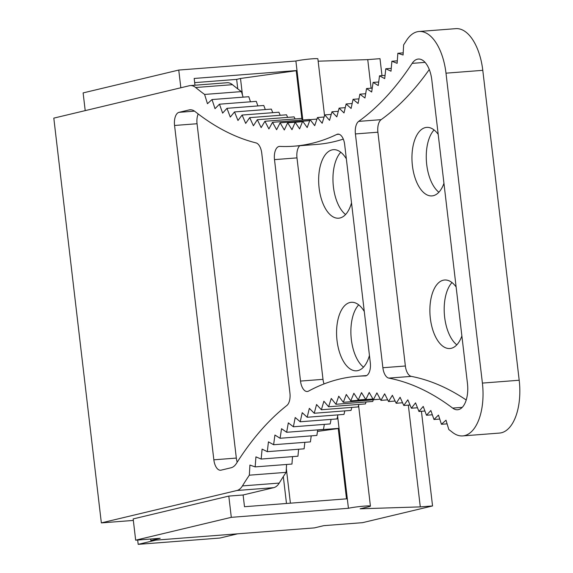 <?xml version="1.0" encoding="UTF-8"?>
<svg xmlns="http://www.w3.org/2000/svg" width="573" height="573" viewBox="0 0 573 573"><rect width="100%" height="100%" fill="white"/><g stroke="black" fill="none" stroke-linecap="round" stroke-linejoin="round"><path stroke-width="0.86" d="M137.678 540.024L138.186 544.35L155.842 540.131M237.609 533.821L219.96 538.04L138.186 544.35M318.158 61.189L367.744 59.621L380.006 58.675L381.998 75.636M421.427 411.285L432.551 505.945L362.573 522.662L323.731 525.663L314.405 527.891L150.864 540.518L160.196 538.283L135.665 540.181L231.299 517.333L348.434 508.287A11.847 0.817 -6.7 0 1 364.485 506.102A11.847 0.817 -6.7 0 1 370.423 506.117A11.847 0.817 -6.7 0 1 368.876 506.711L360.131 508.803L420.288 506.89L432.551 505.945M150.692 539.021L150.864 540.518M85.205 110.618L83.121 92.905L178.755 70.056L180.839 87.769M348.434 508.287L347.317 498.782L244.492 506.718L243.11 494.979L228.806 496.082L231.299 517.333M228.806 496.082L133.165 518.93L135.665 540.181M178.755 70.056L295.89 61.017A11.847 0.817 -6.7 0 1 311.941 58.833A11.847 0.817 -6.7 0 1 317.879 58.847L324.547 115.61M367.744 59.621L371.096 88.192M408.334 405.132L420.288 506.89M194.978 85.219L194.183 78.458L297.007 70.522L295.89 61.017M337.619 416.213L339.044 428.339L317.714 429.986M346.515 498.839L338.256 428.532L339.044 428.339L347.317 498.782M317.492 431.419L338.256 428.532M290.396 503.173L286.342 468.642M286.479 503.474L283.32 476.593M301.864 118.711L296.227 70.715L297.007 70.522L302.816 119.972M242.443 94.989L240.502 78.472L296.227 70.715M237.774 88.887L236.656 79.389L240.502 78.472M194.677 82.634L236.656 79.389M358.182 406.909L321.389 409.752L316.561 404.538L314.233 413.248L309.341 408.356L307.178 417.259L302.222 412.689L300.223 421.771L295.21 417.524L293.383 426.778L288.319 422.867L286.665 432.278L281.551 428.711L280.075 438.266L274.925 435.036L273.622 444.727L268.436 441.847L267.312 451.66L262.097 449.125L261.159 459.052L255.923 456.867L255.164 466.895L249.914 465.068L249.334 475.189A431.161 216.164 85.6 0 0 242.436 485.918A23.694 11.883 85.6 0 1 236.95 490.495L101.349 522.898L133.344 520.427M101.349 522.898L53.805 118.124L189.384 85.728A23.808 11.94 85.6 0 1 190.322 85.578A23.808 11.94 85.6 0 1 195.651 87.511L232.445 84.675A23.808 11.94 85.6 0 0 227.123 82.734L190.322 85.578M358.963 98.871L353.061 99.33L358.082 103.477L359.865 94.173L364.944 97.99L366.548 88.536L371.669 92.017L373.102 82.419L378.259 85.556L379.512 75.822L384.705 78.616L385.779 68.767L391.001 71.202L391.889 61.247L397.132 63.331L397.841 53.275L403.091 55.008L403.621 44.88A431.161 216.164 85.6 0 0 406.45 40.511A47.394 23.758 85.6 0 1 419.021 31.494A47.394 23.758 85.6 0 1 445.995 73.172L482.402 383.086A47.394 23.758 85.6 0 1 462.726 435.917A47.394 23.758 85.6 0 1 452.462 432.336A431.161 216.164 85.6 0 0 448.817 429.535L445.995 420.195L441.432 424.264L438.46 415.096L433.983 419.5L430.86 410.504L426.484 415.232L423.218 406.422L418.949 411.471L415.54 402.855L411.378 408.212L407.833 399.811L403.786 405.476L400.104 397.282L396.179 403.256L392.369 395.291L388.566 401.551L384.633 393.823L380.959 400.369L376.905 392.892L373.367 399.71L369.198 392.491L365.796 399.582L361.52 392.62L358.261 399.968M419.021 31.494L455.822 28.65A47.394 23.758 85.6 0 1 482.788 70.329L519.195 380.25A47.394 23.758 85.6 0 1 499.52 433.073L462.726 435.917M242.436 485.918L279.237 483.075A23.694 11.883 85.6 0 1 273.744 487.659L243.11 494.979M232.445 84.675A431.161 216.164 85.6 0 0 241.405 91.601L204.604 94.438A431.161 216.164 85.6 0 1 195.651 87.511M204.604 94.438L207.462 103.72L212.003 99.559L248.797 96.715L250.48 101.801M241.405 91.601L243.117 97.159M279.237 483.075A431.161 216.164 85.6 0 1 286.128 472.353L249.334 475.189M255.164 466.895L291.958 464.058L292.524 456.631M286.579 464.474L286.128 472.353M331.23 114.414L324.776 114.908L329.532 120.337L331.982 111.771L336.824 116.892L339.109 108.125L344.015 112.931L346.135 103.971L351.106 108.455L353.061 99.322M316.933 119.105L310.115 119.635L314.706 125.666L317.478 117.522L322.155 123.259L324.769 114.901M309.721 120.674L302.687 121.211L307.185 127.535L310.108 119.628M309.771 120.538L280.111 122.823L284.308 129.971L287.675 122.801L291.979 129.691L295.195 122.264L299.607 128.882L302.68 121.204M302.53 119.993L301.72 118.439L264.927 121.275L268.887 128.932L272.526 122.307L276.609 129.713L280.111 122.815M287.675 117.379L286.5 114.801L249.706 117.644L253.416 125.766L257.313 119.714L261.152 127.614L264.919 121.268M280.226 115.288L278.901 112.208L242.107 115.051L245.688 123.388L249.699 117.637M272.769 112.68L271.323 109.099L234.529 111.936L237.974 120.488L242.1 115.037M265.32 109.565L263.773 105.475L226.98 108.318L230.282 117.064L234.522 111.928M212.01 99.552L215.018 108.677L219.466 104.179L222.632 113.132L226.98 108.311M372.737 401.444L335.943 404.28L331.273 398.457L328.623 406.751L323.881 401.236L321.381 409.745M373.052 399.166L350.769 400.892L346.285 394.475L343.32 402.318L338.75 396.201L335.936 404.28M365.689 399.402L358.261 399.975L353.878 393.279L350.762 400.885M179.02 112.337A11.847 5.938 85.6 0 0 174.564 125.473L213.844 459.811A11.847 5.938 85.6 0 0 220.584 470.232A11.847 5.938 85.6 0 0 221.056 470.161L231.091 467.761A23.694 11.883 85.6 0 0 236.463 463.371A455.442 228.333 85.6 0 1 286.851 405.491A11.847 5.938 85.6 0 0 289.931 393.042L261.761 153.227A11.847 5.938 85.6 0 0 256.002 142.892A455.442 228.333 85.6 0 1 195.135 111.592A23.694 11.883 85.6 0 0 189.992 109.794A23.694 11.883 85.6 0 0 189.061 109.944L179.02 112.337L194.519 111.141M336.809 134.426A454.862 228.047 85.6 0 1 293.899 146.187A454.862 228.047 85.6 0 1 279.789 146.402A11.847 5.938 85.6 0 0 279.416 146.409A11.847 5.938 85.6 0 0 274.496 159.616L300.517 381.081A11.847 5.938 85.6 0 0 307.257 391.502A11.847 5.938 85.6 0 0 308.532 391.115A454.862 228.047 85.6 0 1 357.466 376.268A454.862 228.047 85.6 0 1 365.18 375.931A11.847 5.938 85.6 0 0 365.381 375.924A11.847 5.938 85.6 0 0 370.301 362.716L344.667 144.539A11.847 5.938 85.6 0 0 337.927 134.118A11.847 5.938 85.6 0 0 336.809 134.426L339.08 134.247M382.879 367.737L355.418 133.939A11.847 5.938 85.6 0 1 358.648 121.383A454.862 228.047 85.6 0 0 412.152 63.367A23.694 11.883 85.6 0 1 418.311 59.048A23.694 11.883 85.6 0 1 431.798 79.891L467.446 383.337A23.694 11.883 85.6 0 1 457.605 409.752A23.694 11.883 85.6 0 1 452.649 408.091A454.862 228.047 85.6 0 0 388.809 378.108A11.847 5.938 85.6 0 1 382.879 367.737L405.369 366.004A11.847 5.938 -94.4 0 0 411.292 376.375L388.809 378.108M198.201 113.97A11.847 5.938 -94.4 0 0 197.055 123.739L236.327 458.078A11.847 5.938 -94.4 0 0 237.208 462.189M299.722 145.735A11.847 5.938 -94.4 0 0 296.986 157.883L323 379.34A11.847 5.938 -94.4 0 0 324.039 383.917M293.899 146.187L316.389 144.453A454.862 228.047 -94.4 0 0 343.306 139.103M466.221 399.997A454.862 228.047 -94.4 0 0 411.292 376.375M405.369 366.004L377.901 132.205A11.847 5.938 -94.4 0 1 381.131 119.65A454.862 228.047 -94.4 0 0 429.27 69.526M438.195 134.354A34.359 17.226 -94.4 0 0 426.677 127.385A34.359 17.226 -94.4 0 0 425.324 127.6A34.359 17.226 -94.4 0 0 412.266 164.329A34.359 17.226 -94.4 0 0 431.963 195.902A34.359 17.226 -94.4 0 0 433.317 195.687A34.359 17.226 -94.4 0 0 443.946 183.317M456.122 286.966A34.359 17.226 -94.4 0 0 444.605 280.004A34.359 17.226 -94.4 0 0 443.251 280.211A34.359 17.226 -94.4 0 0 430.194 316.941A34.359 17.226 -94.4 0 0 449.891 348.513A34.359 17.226 -94.4 0 0 451.245 348.305A34.359 17.226 -94.4 0 0 461.874 335.936M380.228 399.188L343.327 402.325M373.224 400.018L372.729 401.437M366.04 401.96L365.416 403.915L328.623 406.758M358.906 404.423L358.175 406.902M351.829 407.396L351.027 410.404L314.233 413.255M344.831 410.891L343.972 414.415L307.178 417.259M337.905 414.888L337.017 418.927L300.223 421.771M331.079 419.393L330.177 423.941L293.39 426.785M324.347 424.392L323.459 429.442L286.665 432.286M317.729 429.886L316.869 435.423M311.225 435.867L310.416 441.89L273.622 444.734M304.85 442.32L304.105 448.817M298.612 449.246L297.953 456.208L261.159 459.052M219.473 104.193L256.267 101.349L257.886 105.933M257.313 119.721L294.107 116.878L295.116 118.948M272.526 122.314L309.327 119.471L309.828 120.387M345.576 214.531A34.359 17.226 85.6 0 1 333.149 184.162A34.359 17.226 85.6 0 1 340.77 152.246M363.504 367.143A34.359 17.226 85.6 0 1 351.077 336.774A34.359 17.226 85.6 0 1 358.698 304.857M438.875 192.234A34.359 17.226 85.6 0 1 426.455 161.865A34.359 17.226 85.6 0 1 434.069 129.949M456.803 344.846A34.359 17.226 85.6 0 1 444.383 314.477A34.359 17.226 85.6 0 1 451.997 282.561M364.285 311.49A34.359 17.226 -94.4 0 0 351.299 302.293A34.359 17.226 -94.4 0 0 349.945 302.508A34.359 17.226 -94.4 0 0 336.888 339.237A34.359 17.226 -94.4 0 0 356.592 370.81A34.359 17.226 -94.4 0 0 357.946 370.595A34.359 17.226 -94.4 0 0 369.442 355.439M346.357 158.879A34.359 17.226 -94.4 0 0 333.371 149.682A34.359 17.226 -94.4 0 0 332.018 149.897A34.359 17.226 -94.4 0 0 318.96 186.626A34.359 17.226 -94.4 0 0 338.664 218.198A34.359 17.226 -94.4 0 0 340.018 217.984A34.359 17.226 -94.4 0 0 351.514 202.828M403.206 52.866L397.848 53.282M397.304 60.831L391.896 61.247M391.252 68.345L385.787 68.767M385.056 75.4L379.519 75.829M378.717 81.989L373.109 82.419M372.257 88.099L366.555 88.543M365.667 93.728L359.873 94.18M352.159 103.512L346.142 103.978M345.261 107.652L339.116 108.132M338.285 111.291L331.989 111.778M324.11 117.021L317.478 117.529M302.48 121.712L295.202 122.271M302.494 121.669L287.675 122.808M304.113 448.824L267.319 451.66M316.876 435.43L280.075 438.266M372.973 399.03L365.803 399.589M380.314 399.18L373.367 399.718M387.706 399.861L380.966 400.377M395.126 401.05L388.573 401.558M402.568 402.769L396.179 403.263M410.024 405.004L403.786 405.483M417.481 407.754L411.378 408.227M424.922 411.013L418.949 411.478M432.35 414.788L426.491 415.239M439.742 419.064L433.983 419.508M447.098 423.841L441.432 424.278M445.995 73.172L482.788 70.329M482.402 383.086L519.195 380.25M236.95 490.495L273.744 487.659M213.844 459.811L236.327 458.078M190.938 109.794L189.061 109.944M174.564 125.473L197.055 123.739M365.581 375.902L365.18 375.931M323 379.34L300.517 381.081M296.986 157.883L274.496 159.616M462.246 407.353L452.649 408.091M377.901 132.205L355.418 133.939M381.131 119.65L358.648 121.383M425.059 62.371L412.152 63.367M370.423 506.117L358.598 405.469M366.613 375.559L357.466 376.268"/></g></svg>
